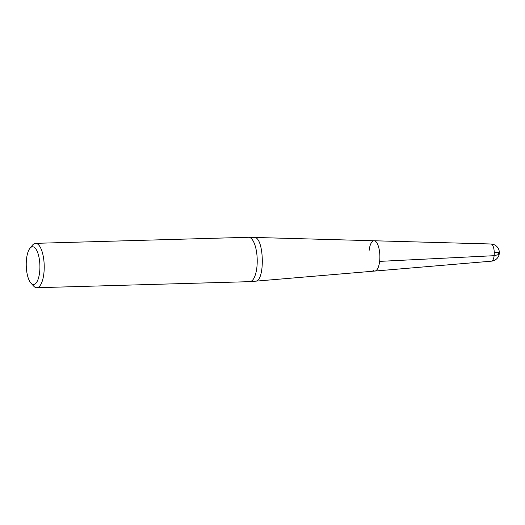 <?xml version="1.0" encoding="UTF-8"?>
<svg xmlns="http://www.w3.org/2000/svg" width="525" height="525" viewBox="0 0 525 525"><rect width="100%" height="100%" fill="white"/><g stroke="black" fill="none" stroke-linecap="round" stroke-linejoin="round"><path stroke-width="0.79" d="M491.459 261.168A8.603 8.603 0 0 0 499.334 252.348A8.603 8.603 0 0 0 490.973 243.994A8.59 3.104 -91.6 0 1 494.261 252.492A8.59 3.104 -91.6 0 1 491.459 261.168L374.922 271.051A15.153 5.48 -91.6 0 0 379.627 261.384A15.153 5.48 -91.6 0 0 374.062 240.758A15.153 5.48 88.4 0 1 379.857 255.747A15.153 5.48 88.4 0 1 374.922 271.051A15.153 5.48 88.4 0 1 372.743 270.027M36.803 287.72L249.815 281.656A22.194 8.026 -91.6 0 0 249.979 281.649A22.194 8.026 -91.6 0 0 257.204 259.238A22.194 8.026 -91.6 0 0 248.712 237.28A22.194 8.026 -91.6 0 0 248.555 237.28L35.542 243.344A22.194 8.026 88.4 0 1 43.857 273.558A22.194 8.026 88.4 0 1 36.803 287.72A22.194 8.026 88.4 0 1 33.639 286.072L30.922 283.08A18.867 6.825 -91.6 0 0 39.598 272.442A18.867 6.825 -91.6 0 0 37.465 252.033A18.867 6.825 -91.6 0 0 29.932 248.312A18.867 6.825 -91.6 0 0 26.25 265.814A18.867 6.825 -91.6 0 0 30.922 283.08M29.932 248.312L32.478 245.168A22.194 8.026 88.4 0 1 35.542 243.344M369.134 250.425A15.153 5.48 88.4 0 1 374.062 240.758L248.712 237.28M494.261 252.492L498.75 252.368L498.599 254.573L494.13 255.688L379.627 261.384M255.393 281.164C265.42 281.728 264.127 236.322 254.152 237.451M374.922 271.051L249.979 281.649M490.973 243.994L374.062 240.758"/></g></svg>
